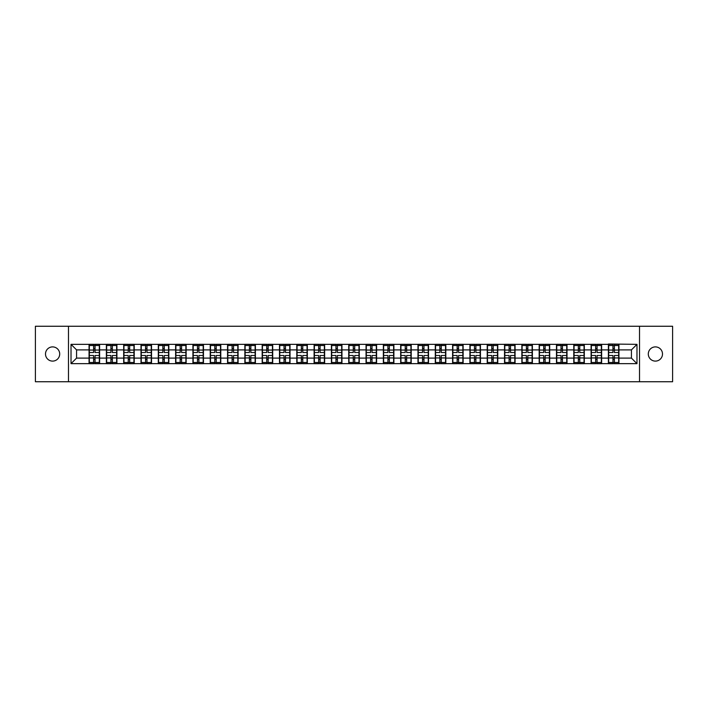 <?xml version="1.0" encoding="UTF-8"?>
<svg xmlns="http://www.w3.org/2000/svg" width="708" height="708" viewBox="0 0 708 708"><rect width="100%" height="100%" fill="white"/><g stroke="black" fill="none" stroke-linecap="round" stroke-linejoin="round"><path stroke-width="1.06" d="M655.396 361.107A7.107 7.107 0 0 1 648.298 354A7.107 7.107 0 0 1 655.396 346.893A7.107 7.107 0 0 1 662.502 354A7.107 7.107 0 0 1 655.396 361.107M52.604 361.107A7.107 7.107 0 0 1 45.498 354A7.107 7.107 0 0 1 52.604 346.893A7.107 7.107 0 0 1 59.702 354A7.107 7.107 0 0 1 52.604 361.107M639.528 381.745L672.6 381.745L672.6 326.255L639.528 326.255L639.528 381.745L68.472 381.745L68.472 326.255L35.4 326.255L35.4 381.745L68.472 381.745M639.528 326.255L68.472 326.255M631.43 358.106L631.43 349.894L618.942 349.894L618.942 358.106L631.43 358.106L636.979 363.655L636.979 344.345L608.402 344.008L608.402 349.894L601.632 349.894L601.632 358.106L608.402 358.106L608.402 349.894M636.979 363.655L71.021 363.655L71.021 344.345L89.058 344.345L89.058 349.894L76.57 349.894L76.57 358.106L89.058 358.106L89.058 349.894M608.402 344.345L89.058 344.345M608.402 358.106L608.402 363.655M601.632 358.106L601.632 363.655M601.632 344.345L601.632 349.894M584.321 358.106L591.091 358.106L591.091 349.894L584.321 349.894L584.321 363.655M591.091 358.106L591.091 363.655M591.091 344.345L591.091 349.894M584.321 344.345L584.321 349.894M567.011 358.106L573.781 358.106L573.781 349.894L567.011 349.894L567.011 363.655M573.781 358.106L573.781 363.655M573.781 344.345L573.781 349.894M567.011 344.345L567.011 349.894M549.7 358.106L556.47 358.106L556.47 349.894L549.7 349.894L549.7 363.655M556.47 358.106L556.47 363.655M556.47 344.345L556.47 349.894M549.7 344.345L549.7 349.894M532.389 358.106L539.16 358.106L539.16 349.894L532.389 349.894L532.389 363.655M539.16 358.106L539.16 363.655M539.16 344.345L539.16 349.894M532.389 344.345L532.389 349.894M515.079 358.106L521.849 358.106L521.849 349.894L515.079 349.894L515.079 363.655M521.849 358.106L521.849 363.655M521.849 344.345L521.849 349.894M515.079 344.345L515.079 349.894M497.768 358.106L504.53 358.106L504.53 349.894L497.768 349.894L497.768 363.655M504.53 358.106L504.53 363.655M504.53 344.345L504.53 349.894M497.768 344.345L497.768 349.894M480.449 358.106L487.219 358.106L487.219 349.894L480.449 349.894L480.449 363.655M487.219 358.106L487.219 363.655M487.219 344.345L487.219 349.894M480.449 344.345L480.449 349.894M463.138 358.106L469.908 358.106L469.908 349.894L463.138 349.894L463.138 363.655M469.908 358.106L469.908 363.655M469.908 344.345L469.908 349.894M463.138 344.345L463.138 349.894M445.828 358.106L452.598 358.106L452.598 349.894L445.828 349.894L445.828 363.655M452.598 358.106L452.598 363.655M452.598 344.345L452.598 349.894M445.828 344.345L445.828 349.894M428.517 358.106L435.287 358.106L435.287 349.894L428.517 349.894L428.517 363.655M435.287 358.106L435.287 363.655M435.287 344.345L435.287 349.894M428.517 344.345L428.517 349.894M411.206 358.106L417.977 358.106L417.977 349.894L411.206 349.894L411.206 363.655M417.977 358.106L417.977 363.655M417.977 344.345L417.977 349.894M411.206 344.345L411.206 349.894M393.896 358.106L400.666 358.106L400.666 349.894L393.896 349.894L393.896 363.655M400.666 358.106L400.666 363.655M400.666 344.345L400.666 349.894M393.896 344.345L393.896 349.894M376.585 358.106L383.355 358.106L383.355 349.894L376.585 349.894L376.585 363.655M383.355 358.106L383.355 363.655M383.355 344.345L383.355 349.894M376.585 344.345L376.585 349.894M359.275 358.106L366.045 358.106L366.045 349.894L359.275 349.894L359.275 363.655M366.045 358.106L366.045 363.655M366.045 344.345L366.045 349.894M359.275 344.345L359.275 349.894M341.955 358.106L348.725 358.106L348.725 349.894L341.955 349.894L341.955 363.655M348.725 358.106L348.725 363.655M348.725 344.345L348.725 349.894M341.955 344.345L341.955 349.894M324.645 358.106L331.415 358.106L331.415 349.894L324.645 349.894L324.645 363.655M331.415 358.106L331.415 363.655M331.415 344.345L331.415 349.894M324.645 344.345L324.645 349.894M307.334 358.106L314.104 358.106L314.104 349.894L307.334 349.894L307.334 363.655M314.104 358.106L314.104 363.655M314.104 344.345L314.104 349.894M307.334 344.345L307.334 349.894M290.023 358.106L296.794 358.106L296.794 349.894L290.023 349.894L290.023 363.655M296.794 358.106L296.794 363.655M296.794 344.345L296.794 349.894M290.023 344.345L290.023 349.894M272.713 358.106L279.483 358.106L279.483 349.894L272.713 349.894L272.713 363.655M279.483 358.106L279.483 363.655M279.483 344.345L279.483 349.894M272.713 344.345L272.713 349.894M255.402 358.106L262.172 358.106L262.172 349.894L255.402 349.894L255.402 363.655M262.172 358.106L262.172 363.655M262.172 344.345L262.172 349.894M255.402 344.345L255.402 349.894M238.092 358.106L244.862 358.106L244.862 349.894L238.092 349.894L238.092 363.655M244.862 358.106L244.862 363.655M244.862 344.345L244.862 349.894M238.092 344.345L238.092 349.894M220.781 358.106L227.551 358.106L227.551 349.894L220.781 349.894L220.781 363.655M227.551 358.106L227.551 363.655M227.551 344.345L227.551 349.894M220.781 344.345L220.781 349.894M203.47 358.106L210.232 358.106L210.232 349.894L203.47 349.894L203.47 363.655M210.232 358.106L210.232 363.655M210.232 344.345L210.232 349.894M203.47 344.345L203.47 349.894M186.151 358.106L192.921 358.106L192.921 349.894L186.151 349.894L186.151 363.655M192.921 358.106L192.921 363.655M192.921 344.345L192.921 349.894M186.151 344.345L186.151 349.894M168.84 358.106L175.611 358.106L175.611 349.894L168.84 349.894L168.84 363.655M175.611 358.106L175.611 363.655M175.611 344.345L175.611 349.894M168.84 344.345L168.84 349.894M151.53 358.106L158.3 358.106L158.3 349.894L151.53 349.894L151.53 363.655M158.3 358.106L158.3 363.655M158.3 344.345L158.3 349.894M151.53 344.345L151.53 349.894M134.219 358.106L140.989 358.106L140.989 349.894L134.219 349.894L134.219 363.655M140.989 358.106L140.989 363.655M140.989 344.345L140.989 349.894M134.219 344.345L134.219 349.894M116.908 358.106L123.679 358.106L123.679 349.894L116.908 349.894L116.908 363.655M123.679 358.106L123.679 363.655M123.679 344.345L123.679 349.894M116.908 344.345L116.908 349.894M99.598 358.106L106.368 358.106L106.368 349.894L99.598 349.894L99.598 363.655M106.368 358.106L106.368 363.655M106.368 344.345L106.368 349.894M99.598 344.345L99.598 349.894M89.058 358.106L89.058 363.655M76.57 358.106L71.021 363.655M71.021 344.345L76.57 349.894M618.942 358.106L618.942 363.655M618.942 344.345L618.942 349.894M636.979 344.345L631.43 349.894M89.332 350.062L93.606 350.062L93.606 344.292L89.332 344.292L89.332 355.496L93.606 355.496L93.606 357.938L95.049 357.921L95.049 355.496L99.324 355.496L99.324 344.292L95.049 344.292L95.049 345.513L99.324 345.513M93.606 348.46L95.049 348.46M95.049 345.681L93.606 345.681M89.332 352.504L93.606 352.504L93.606 350.062L95.049 350.079L95.049 352.504L99.324 352.504M89.332 345.513L93.606 345.513M93.606 362.319L95.049 362.319M93.606 359.54L95.049 359.54M89.332 363.708L93.606 363.708L93.606 362.487L89.332 362.487L89.332 363.708M89.332 355.496L89.332 357.938L93.606 357.938L93.606 362.487M89.332 357.938L89.332 362.487M99.324 355.496L99.324 363.708L95.049 363.708L95.049 362.487L99.324 362.487M99.324 357.938L95.049 357.938L95.049 362.487M99.324 350.062L95.049 350.062L95.049 345.513M106.642 350.062L110.917 350.062L110.917 344.292L106.642 344.292L106.642 355.496L110.917 355.496L110.917 357.938L112.36 357.921L112.36 355.496L116.634 355.496L116.634 344.292L112.36 344.292L112.36 345.513L116.634 345.513M110.917 348.46L112.36 348.46M112.36 345.681L110.917 345.681M106.642 352.504L110.917 352.504L110.917 350.062L112.36 350.079L112.36 352.504L116.634 352.504M106.642 345.513L110.917 345.513M110.917 362.319L112.36 362.319M110.917 359.54L112.36 359.54M106.642 363.708L110.917 363.708L110.917 362.487L106.642 362.487L106.642 363.708M106.642 355.496L106.642 357.938L110.917 357.938L110.917 362.487M106.642 357.938L106.642 362.487M116.634 355.496L116.634 363.708L112.36 363.708L112.36 362.487L116.634 362.487M116.634 357.938L112.36 357.938L112.36 362.487M116.634 350.062L112.36 350.062L112.36 345.513M123.953 350.062L128.228 350.062L128.228 344.292L123.953 344.292L123.953 355.496L128.228 355.496L128.228 357.938L129.67 357.921L129.67 355.496L133.945 355.496L133.945 344.292L129.67 344.292L129.67 345.513L133.945 345.513M128.228 348.46L129.67 348.46M129.67 345.681L128.228 345.681M123.953 352.504L128.228 352.504L128.228 350.062L129.67 350.079L129.67 352.504L133.945 352.504M123.953 345.513L128.228 345.513M128.228 362.319L129.67 362.319M128.228 359.54L129.67 359.54M123.953 363.708L128.228 363.708L128.228 362.487L123.953 362.487L123.953 363.708M123.953 355.496L123.953 357.938L128.228 357.938L128.228 362.487M123.953 357.938L123.953 362.487M133.945 355.496L133.945 363.708L129.67 363.708L129.67 362.487L133.945 362.487M133.945 357.938L129.67 357.938L129.67 362.487M133.945 350.062L129.67 350.062L129.67 345.513M141.264 350.062L145.538 350.062L145.538 344.292L141.264 344.292L141.264 355.496L145.538 355.496L145.538 357.938L146.981 357.921L146.981 355.496L151.255 355.496L151.255 344.292L146.981 344.292L146.981 345.513L151.255 345.513M145.538 348.46L146.981 348.46M146.981 345.681L145.538 345.681M141.264 352.504L145.538 352.504L145.538 350.062L146.981 350.079L146.981 352.504L151.255 352.504M141.264 345.513L145.538 345.513M145.538 362.319L146.981 362.319M145.538 359.54L146.981 359.54M141.264 363.708L145.538 363.708L145.538 362.487L141.264 362.487L141.264 363.708M141.264 355.496L141.264 357.938L145.538 357.938L145.538 362.487M141.264 357.938L141.264 362.487M151.255 355.496L151.255 363.708L146.981 363.708L146.981 362.487L151.255 362.487M151.255 357.938L146.981 357.938L146.981 362.487M151.255 350.062L146.981 350.062L146.981 345.513M158.574 350.062L162.849 350.062L162.849 344.292L158.574 344.292L158.574 355.496L162.849 355.496L162.849 357.938L164.291 357.921L164.291 355.496L168.566 355.496L168.566 344.292L164.291 344.292L164.291 345.513L168.566 345.513M162.849 348.46L164.291 348.46M164.291 345.681L162.849 345.681M158.574 352.504L162.849 352.504L162.849 350.062L164.291 350.079L164.291 352.504L168.566 352.504M158.574 345.513L162.849 345.513M162.849 362.319L164.291 362.319M162.849 359.54L164.291 359.54M158.574 363.708L162.849 363.708L162.849 362.487L158.574 362.487L158.574 363.708M158.574 355.496L158.574 357.938L162.849 357.938L162.849 362.487M158.574 357.938L158.574 362.487M168.566 355.496L168.566 363.708L164.291 363.708L164.291 362.487L168.566 362.487M168.566 357.938L164.291 357.938L164.291 362.487M168.566 350.062L164.291 350.062L164.291 345.513M175.894 350.062L180.159 350.062L180.159 344.292L175.894 344.292L175.894 355.496L180.159 355.496L180.159 357.938L181.602 357.921L181.602 355.496L185.877 355.496L185.877 344.292L181.602 344.292L181.602 345.513L185.877 345.513M180.159 348.46L181.602 348.46M181.602 345.681L180.159 345.681M175.894 352.504L180.159 352.504L180.159 350.062L181.602 350.079L181.602 352.504L185.877 352.504M175.894 345.513L180.159 345.513M180.159 362.319L181.602 362.319M180.159 359.54L181.602 359.54M175.894 363.708L180.159 363.708L180.159 362.487L175.894 362.487L175.894 363.708M175.894 355.496L175.894 357.938L180.159 357.938L180.159 362.487M175.894 357.938L175.894 362.487M185.877 355.496L185.877 363.708L181.602 363.708L181.602 362.487L185.877 362.487M185.877 357.938L181.602 357.938L181.602 362.487M185.877 350.062L181.602 350.062L181.602 345.513M193.204 350.062L197.47 350.062L197.47 344.292L193.204 344.292L193.204 355.496L197.47 355.496L197.47 357.938L198.913 357.921L198.913 355.496L203.187 355.496L203.187 344.292L198.913 344.292L198.913 345.513L203.187 345.513M197.47 348.46L198.913 348.46M198.913 345.681L197.47 345.681M193.204 352.504L197.47 352.504L197.47 350.062L198.913 350.079L198.913 352.504L203.187 352.504M193.204 345.513L197.47 345.513M197.47 362.319L198.913 362.319M197.47 359.54L198.913 359.54M193.204 363.708L197.47 363.708L197.47 362.487L193.204 362.487L193.204 363.708M193.204 355.496L193.204 357.938L197.47 357.938L197.47 362.487M193.204 357.938L193.204 362.487M203.187 355.496L203.187 363.708L198.913 363.708L198.913 362.487L203.187 362.487M203.187 357.938L198.913 357.938L198.913 362.487M203.187 350.062L198.913 350.062L198.913 345.513M210.515 350.062L214.79 350.062L214.79 344.292L210.515 344.292L210.515 355.496L214.79 355.496L214.79 357.938L216.232 357.921L216.232 355.496L220.498 355.496L220.498 344.292L216.232 344.292L216.232 345.513L220.498 345.513M214.79 348.46L216.232 348.46M216.232 345.681L214.79 345.681M210.515 352.504L214.79 352.504L214.79 350.062L216.232 350.079L216.232 352.504L220.498 352.504M210.515 345.513L214.79 345.513M214.79 362.319L216.232 362.319M214.79 359.54L216.232 359.54M210.515 363.708L214.79 363.708L214.79 362.487L210.515 362.487L210.515 363.708M210.515 355.496L210.515 357.938L214.79 357.938L214.79 362.487M210.515 357.938L210.515 362.487M220.498 355.496L220.498 363.708L216.232 363.708L216.232 362.487L220.498 362.487M220.498 357.938L216.232 357.938L216.232 362.487M220.498 350.062L216.232 350.062L216.232 345.513M227.826 350.062L232.1 350.062L232.1 344.292L227.826 344.292L227.826 355.496L232.1 355.496L232.1 357.938L233.543 357.921L233.543 355.496L237.808 355.496L237.808 344.292L233.543 344.292L233.543 345.513L237.808 345.513M232.1 348.46L233.543 348.46M233.543 345.681L232.1 345.681M227.826 352.504L232.1 352.504L232.1 350.062L233.543 350.079L233.543 352.504L237.808 352.504M227.826 345.513L232.1 345.513M232.1 362.319L233.543 362.319M232.1 359.54L233.543 359.54M227.826 363.708L232.1 363.708L232.1 362.487L227.826 362.487L227.826 363.708M227.826 355.496L227.826 357.938L232.1 357.938L232.1 362.487M227.826 357.938L227.826 362.487M237.808 355.496L237.808 363.708L233.543 363.708L233.543 362.487L237.808 362.487M237.808 357.938L233.543 357.938L233.543 362.487M237.808 350.062L233.543 350.062L233.543 345.513M245.136 350.062L249.411 350.062L249.411 344.292L245.136 344.292L245.136 355.496L249.411 355.496L249.411 357.938L250.853 357.921L250.853 355.496L255.128 355.496L255.128 344.292L250.853 344.292L250.853 345.513L255.128 345.513M249.411 348.46L250.853 348.46M250.853 345.681L249.411 345.681M245.136 352.504L249.411 352.504L249.411 350.062L250.853 350.079L250.853 352.504L255.128 352.504M245.136 345.513L249.411 345.513M249.411 362.319L250.853 362.319M249.411 359.54L250.853 359.54M245.136 363.708L249.411 363.708L249.411 362.487L245.136 362.487L245.136 363.708M245.136 355.496L245.136 357.938L249.411 357.938L249.411 362.487M245.136 357.938L245.136 362.487M255.128 355.496L255.128 363.708L250.853 363.708L250.853 362.487L255.128 362.487M255.128 357.938L250.853 357.938L250.853 362.487M255.128 350.062L250.853 350.062L250.853 345.513M262.447 350.062L266.721 350.062L266.721 344.292L262.447 344.292L262.447 355.496L266.721 355.496L266.721 357.938L268.164 357.921L268.164 355.496L272.438 355.496L272.438 344.292L268.164 344.292L268.164 345.513L272.438 345.513M266.721 348.46L268.164 348.46M268.164 345.681L266.721 345.681M262.447 352.504L266.721 352.504L266.721 350.062L268.164 350.079L268.164 352.504L272.438 352.504M262.447 345.513L266.721 345.513M266.721 362.319L268.164 362.319M266.721 359.54L268.164 359.54M262.447 363.708L266.721 363.708L266.721 362.487L262.447 362.487L262.447 363.708M262.447 355.496L262.447 357.938L266.721 357.938L266.721 362.487M262.447 357.938L262.447 362.487M272.438 355.496L272.438 363.708L268.164 363.708L268.164 362.487L272.438 362.487M272.438 357.938L268.164 357.938L268.164 362.487M272.438 350.062L268.164 350.062L268.164 345.513M279.757 350.062L284.032 350.062L284.032 344.292L279.757 344.292L279.757 355.496L284.032 355.496L284.032 357.938L285.474 357.921L285.474 355.496L289.749 355.496L289.749 344.292L285.474 344.292L285.474 345.513L289.749 345.513M284.032 348.46L285.474 348.46M285.474 345.681L284.032 345.681M279.757 352.504L284.032 352.504L284.032 350.062L285.474 350.079L285.474 352.504L289.749 352.504M279.757 345.513L284.032 345.513M284.032 362.319L285.474 362.319M284.032 359.54L285.474 359.54M279.757 363.708L284.032 363.708L284.032 362.487L279.757 362.487L279.757 363.708M279.757 355.496L279.757 357.938L284.032 357.938L284.032 362.487M279.757 357.938L279.757 362.487M289.749 355.496L289.749 363.708L285.474 363.708L285.474 362.487L289.749 362.487M289.749 357.938L285.474 357.938L285.474 362.487M289.749 350.062L285.474 350.062L285.474 345.513M297.068 350.062L301.343 350.062L301.343 344.292L297.068 344.292L297.068 355.496L301.343 355.496L301.343 357.938L302.785 357.921L302.785 355.496L307.06 355.496L307.06 344.292L302.785 344.292L302.785 345.513L307.06 345.513M301.343 348.46L302.785 348.46M302.785 345.681L301.343 345.681M297.068 352.504L301.343 352.504L301.343 350.062L302.785 350.079L302.785 352.504L307.06 352.504M297.068 345.513L301.343 345.513M301.343 362.319L302.785 362.319M301.343 359.54L302.785 359.54M297.068 363.708L301.343 363.708L301.343 362.487L297.068 362.487L297.068 363.708M297.068 355.496L297.068 357.938L301.343 357.938L301.343 362.487M297.068 357.938L297.068 362.487M307.06 355.496L307.06 363.708L302.785 363.708L302.785 362.487L307.06 362.487M307.06 357.938L302.785 357.938L302.785 362.487M307.06 350.062L302.785 350.062L302.785 345.513M314.387 350.062L318.653 350.062L318.653 344.292L314.387 344.292L314.387 355.496L318.653 355.496L318.653 357.938L320.096 357.921L320.096 355.496L324.37 355.496L324.37 344.292L320.096 344.292L320.096 345.513L324.37 345.513M318.653 348.46L320.096 348.46M320.096 345.681L318.653 345.681M314.387 352.504L318.653 352.504L318.653 350.062L320.096 350.079L320.096 352.504L324.37 352.504M314.387 345.513L318.653 345.513M318.653 362.319L320.096 362.319M318.653 359.54L320.096 359.54M314.387 363.708L318.653 363.708L318.653 362.487L314.387 362.487L314.387 363.708M314.387 355.496L314.387 357.938L318.653 357.938L318.653 362.487M314.387 357.938L314.387 362.487M324.37 355.496L324.37 363.708L320.096 363.708L320.096 362.487L324.37 362.487M324.37 357.938L320.096 357.938L320.096 362.487M324.37 350.062L320.096 350.062L320.096 345.513M331.698 350.062L335.964 350.062L335.964 344.292L331.698 344.292L331.698 355.496L335.964 355.496L335.964 357.938L337.406 357.921L337.406 355.496L341.681 355.496L341.681 344.292L337.406 344.292L337.406 345.513L341.681 345.513M335.964 348.46L337.406 348.46M337.406 345.681L335.964 345.681M331.698 352.504L335.964 352.504L335.964 350.062L337.406 350.079L337.406 352.504L341.681 352.504M331.698 345.513L335.964 345.513M335.964 362.319L337.406 362.319M335.964 359.54L337.406 359.54M331.698 363.708L335.964 363.708L335.964 362.487L331.698 362.487L331.698 363.708M331.698 355.496L331.698 357.938L335.964 357.938L335.964 362.487M331.698 357.938L331.698 362.487M341.681 355.496L341.681 363.708L337.406 363.708L337.406 362.487L341.681 362.487M341.681 357.938L337.406 357.938L337.406 362.487M341.681 350.062L337.406 350.062L337.406 345.513M349.009 350.062L353.274 350.062L353.274 344.292L349.009 344.292L349.009 355.496L353.274 355.496L353.274 357.938L354.726 357.921L354.726 355.496L358.991 355.496L358.991 344.292L354.726 344.292L354.726 345.513L358.991 345.513M353.274 348.46L354.726 348.46M354.726 345.681L353.274 345.681M349.009 352.504L353.274 352.504L353.274 350.062L354.726 350.079L354.726 352.504L358.991 352.504M349.009 345.513L353.274 345.513M353.274 362.319L354.726 362.319M353.274 359.54L354.726 359.54M349.009 363.708L353.274 363.708L353.274 362.487L349.009 362.487L349.009 363.708M349.009 355.496L349.009 357.938L353.274 357.938L353.274 362.487M349.009 357.938L349.009 362.487M358.991 355.496L358.991 363.708L354.726 363.708L354.726 362.487L358.991 362.487M358.991 357.938L354.726 357.938L354.726 362.487M358.991 350.062L354.726 350.062L354.726 345.513M366.319 350.062L370.594 350.062L370.594 344.292L366.319 344.292L366.319 355.496L370.594 355.496L370.594 357.938L372.036 357.921L372.036 355.496L376.302 355.496L376.302 344.292L372.036 344.292L372.036 345.513L376.302 345.513M370.594 348.46L372.036 348.46M372.036 345.681L370.594 345.681M366.319 352.504L370.594 352.504L370.594 350.062L372.036 350.079L372.036 352.504L376.302 352.504M366.319 345.513L370.594 345.513M370.594 362.319L372.036 362.319M370.594 359.54L372.036 359.54M366.319 363.708L370.594 363.708L370.594 362.487L366.319 362.487L366.319 363.708M366.319 355.496L366.319 357.938L370.594 357.938L370.594 362.487M366.319 357.938L366.319 362.487M376.302 355.496L376.302 363.708L372.036 363.708L372.036 362.487L376.302 362.487M376.302 357.938L372.036 357.938L372.036 362.487M376.302 350.062L372.036 350.062L372.036 345.513M383.63 350.062L387.904 350.062L387.904 344.292L383.63 344.292L383.63 355.496L387.904 355.496L387.904 357.938L389.347 357.921L389.347 355.496L393.613 355.496L393.613 344.292L389.347 344.292L389.347 345.513L393.613 345.513M387.904 348.46L389.347 348.46M389.347 345.681L387.904 345.681M383.63 352.504L387.904 352.504L387.904 350.062L389.347 350.079L389.347 352.504L393.613 352.504M383.63 345.513L387.904 345.513M387.904 362.319L389.347 362.319M387.904 359.54L389.347 359.54M383.63 363.708L387.904 363.708L387.904 362.487L383.63 362.487L383.63 363.708M383.63 355.496L383.63 357.938L387.904 357.938L387.904 362.487M383.63 357.938L383.63 362.487M393.613 355.496L393.613 363.708L389.347 363.708L389.347 362.487L393.613 362.487M393.613 357.938L389.347 357.938L389.347 362.487M393.613 350.062L389.347 350.062L389.347 345.513M400.94 350.062L405.215 350.062L405.215 344.292L400.94 344.292L400.94 355.496L405.215 355.496L405.215 357.938L406.658 357.921L406.658 355.496L410.932 355.496L410.932 344.292L406.658 344.292L406.658 345.513L410.932 345.513M405.215 348.46L406.658 348.46M406.658 345.681L405.215 345.681M400.94 352.504L405.215 352.504L405.215 350.062L406.658 350.079L406.658 352.504L410.932 352.504M400.94 345.513L405.215 345.513M405.215 362.319L406.658 362.319M405.215 359.54L406.658 359.54M400.94 363.708L405.215 363.708L405.215 362.487L400.94 362.487L400.94 363.708M400.94 355.496L400.94 357.938L405.215 357.938L405.215 362.487M400.94 357.938L400.94 362.487M410.932 355.496L410.932 363.708L406.658 363.708L406.658 362.487L410.932 362.487M410.932 357.938L406.658 357.938L406.658 362.487M410.932 350.062L406.658 350.062L406.658 345.513M418.251 350.062L422.526 350.062L422.526 344.292L418.251 344.292L418.251 355.496L422.526 355.496L422.526 357.938L423.968 357.921L423.968 355.496L428.243 355.496L428.243 344.292L423.968 344.292L423.968 345.513L428.243 345.513M422.526 348.46L423.968 348.46M423.968 345.681L422.526 345.681M418.251 352.504L422.526 352.504L422.526 350.062L423.968 350.079L423.968 352.504L428.243 352.504M418.251 345.513L422.526 345.513M422.526 362.319L423.968 362.319M422.526 359.54L423.968 359.54M418.251 363.708L422.526 363.708L422.526 362.487L418.251 362.487L418.251 363.708M418.251 355.496L418.251 357.938L422.526 357.938L422.526 362.487M418.251 357.938L418.251 362.487M428.243 355.496L428.243 363.708L423.968 363.708L423.968 362.487L428.243 362.487M428.243 357.938L423.968 357.938L423.968 362.487M428.243 350.062L423.968 350.062L423.968 345.513M435.562 350.062L439.836 350.062L439.836 344.292L435.562 344.292L435.562 355.496L439.836 355.496L439.836 357.938L441.279 357.921L441.279 355.496L445.553 355.496L445.553 344.292L441.279 344.292L441.279 345.513L445.553 345.513M439.836 348.46L441.279 348.46M441.279 345.681L439.836 345.681M435.562 352.504L439.836 352.504L439.836 350.062L441.279 350.079L441.279 352.504L445.553 352.504M435.562 345.513L439.836 345.513M439.836 362.319L441.279 362.319M439.836 359.54L441.279 359.54M435.562 363.708L439.836 363.708L439.836 362.487L435.562 362.487L435.562 363.708M435.562 355.496L435.562 357.938L439.836 357.938L439.836 362.487M435.562 357.938L435.562 362.487M445.553 355.496L445.553 363.708L441.279 363.708L441.279 362.487L445.553 362.487M445.553 357.938L441.279 357.938L441.279 362.487M445.553 350.062L441.279 350.062L441.279 345.513M452.872 350.062L457.147 350.062L457.147 344.292L452.872 344.292L452.872 355.496L457.147 355.496L457.147 357.938L458.589 357.921L458.589 355.496L462.864 355.496L462.864 344.292L458.589 344.292L458.589 345.513L462.864 345.513M457.147 348.46L458.589 348.46M458.589 345.681L457.147 345.681M452.872 352.504L457.147 352.504L457.147 350.062L458.589 350.079L458.589 352.504L462.864 352.504M452.872 345.513L457.147 345.513M457.147 362.319L458.589 362.319M457.147 359.54L458.589 359.54M452.872 363.708L457.147 363.708L457.147 362.487L452.872 362.487L452.872 363.708M452.872 355.496L452.872 357.938L457.147 357.938L457.147 362.487M452.872 357.938L452.872 362.487M462.864 355.496L462.864 363.708L458.589 363.708L458.589 362.487L462.864 362.487M462.864 357.938L458.589 357.938L458.589 362.487M462.864 350.062L458.589 350.062L458.589 345.513M470.192 350.062L474.457 350.062L474.457 344.292L470.192 344.292L470.192 355.496L474.457 355.496L474.457 357.938L475.9 357.921L475.9 355.496L480.174 355.496L480.174 344.292L475.9 344.292L475.9 345.513L480.174 345.513M474.457 348.46L475.9 348.46M475.9 345.681L474.457 345.681M470.192 352.504L474.457 352.504L474.457 350.062L475.9 350.079L475.9 352.504L480.174 352.504M470.192 345.513L474.457 345.513M474.457 362.319L475.9 362.319M474.457 359.54L475.9 359.54M470.192 363.708L474.457 363.708L474.457 362.487L470.192 362.487L470.192 363.708M470.192 355.496L470.192 357.938L474.457 357.938L474.457 362.487M470.192 357.938L470.192 362.487M480.174 355.496L480.174 363.708L475.9 363.708L475.9 362.487L480.174 362.487M480.174 357.938L475.9 357.938L475.9 362.487M480.174 350.062L475.9 350.062L475.9 345.513M487.502 350.062L491.768 350.062L491.768 344.292L487.502 344.292L487.502 355.496L491.768 355.496L491.768 357.938L493.21 357.921L493.21 355.496L497.485 355.496L497.485 344.292L493.21 344.292L493.21 345.513L497.485 345.513M491.768 348.46L493.21 348.46M493.21 345.681L491.768 345.681M487.502 352.504L491.768 352.504L491.768 350.062L493.21 350.079L493.21 352.504L497.485 352.504M487.502 345.513L491.768 345.513M491.768 362.319L493.21 362.319M491.768 359.54L493.21 359.54M487.502 363.708L491.768 363.708L491.768 362.487L487.502 362.487L487.502 363.708M487.502 355.496L487.502 357.938L491.768 357.938L491.768 362.487M487.502 357.938L487.502 362.487M497.485 355.496L497.485 363.708L493.21 363.708L493.21 362.487L497.485 362.487M497.485 357.938L493.21 357.938L493.21 362.487M497.485 350.062L493.21 350.062L493.21 345.513M504.813 350.062L509.087 350.062L509.087 344.292L504.813 344.292L504.813 355.496L509.087 355.496L509.087 357.938L510.53 357.921L510.53 355.496L514.796 355.496L514.796 344.292L510.53 344.292L510.53 345.513L514.796 345.513M509.087 348.46L510.53 348.46M510.53 345.681L509.087 345.681M504.813 352.504L509.087 352.504L509.087 350.062L510.53 350.079L510.53 352.504L514.796 352.504M504.813 345.513L509.087 345.513M509.087 362.319L510.53 362.319M509.087 359.54L510.53 359.54M504.813 363.708L509.087 363.708L509.087 362.487L504.813 362.487L504.813 363.708M504.813 355.496L504.813 357.938L509.087 357.938L509.087 362.487M504.813 357.938L504.813 362.487M514.796 355.496L514.796 363.708L510.53 363.708L510.53 362.487L514.796 362.487M514.796 357.938L510.53 357.938L510.53 362.487M514.796 350.062L510.53 350.062L510.53 345.513M522.123 350.062L526.398 350.062L526.398 344.292L522.123 344.292L522.123 355.496L526.398 355.496L526.398 357.938L527.841 357.921L527.841 355.496L532.106 355.496L532.106 344.292L527.841 344.292L527.841 345.513L532.106 345.513M526.398 348.46L527.841 348.46M527.841 345.681L526.398 345.681M522.123 352.504L526.398 352.504L526.398 350.062L527.841 350.079L527.841 352.504L532.106 352.504M522.123 345.513L526.398 345.513M526.398 362.319L527.841 362.319M526.398 359.54L527.841 359.54M522.123 363.708L526.398 363.708L526.398 362.487L522.123 362.487L522.123 363.708M522.123 355.496L522.123 357.938L526.398 357.938L526.398 362.487M522.123 357.938L522.123 362.487M532.106 355.496L532.106 363.708L527.841 363.708L527.841 362.487L532.106 362.487M532.106 357.938L527.841 357.938L527.841 362.487M532.106 350.062L527.841 350.062L527.841 345.513M539.434 350.062L543.709 350.062L543.709 344.292L539.434 344.292L539.434 355.496L543.709 355.496L543.709 357.938L545.151 357.921L545.151 355.496L549.426 355.496L549.426 344.292L545.151 344.292L545.151 345.513L549.426 345.513M543.709 348.46L545.151 348.46M545.151 345.681L543.709 345.681M539.434 352.504L543.709 352.504L543.709 350.062L545.151 350.079L545.151 352.504L549.426 352.504M539.434 345.513L543.709 345.513M543.709 362.319L545.151 362.319M543.709 359.54L545.151 359.54M539.434 363.708L543.709 363.708L543.709 362.487L539.434 362.487L539.434 363.708M539.434 355.496L539.434 357.938L543.709 357.938L543.709 362.487M539.434 357.938L539.434 362.487M549.426 355.496L549.426 363.708L545.151 363.708L545.151 362.487L549.426 362.487M549.426 357.938L545.151 357.938L545.151 362.487M549.426 350.062L545.151 350.062L545.151 345.513M556.745 350.062L561.019 350.062L561.019 344.292L556.745 344.292L556.745 355.496L561.019 355.496L561.019 357.938L562.462 357.921L562.462 355.496L566.736 355.496L566.736 344.292L562.462 344.292L562.462 345.513L566.736 345.513M561.019 348.46L562.462 348.46M562.462 345.681L561.019 345.681M556.745 352.504L561.019 352.504L561.019 350.062L562.462 350.079L562.462 352.504L566.736 352.504M556.745 345.513L561.019 345.513M561.019 362.319L562.462 362.319M561.019 359.54L562.462 359.54M556.745 363.708L561.019 363.708L561.019 362.487L556.745 362.487L556.745 363.708M556.745 355.496L556.745 357.938L561.019 357.938L561.019 362.487M556.745 357.938L556.745 362.487M566.736 355.496L566.736 363.708L562.462 363.708L562.462 362.487L566.736 362.487M566.736 357.938L562.462 357.938L562.462 362.487M566.736 350.062L562.462 350.062L562.462 345.513M574.055 350.062L578.33 350.062L578.33 344.292L574.055 344.292L574.055 355.496L578.33 355.496L578.33 357.938L579.772 357.921L579.772 355.496L584.047 355.496L584.047 344.292L579.772 344.292L579.772 345.513L584.047 345.513M578.33 348.46L579.772 348.46M579.772 345.681L578.33 345.681M574.055 352.504L578.33 352.504L578.33 350.062L579.772 350.079L579.772 352.504L584.047 352.504M574.055 345.513L578.33 345.513M578.33 362.319L579.772 362.319M578.33 359.54L579.772 359.54M574.055 363.708L578.33 363.708L578.33 362.487L574.055 362.487L574.055 363.708M574.055 355.496L574.055 357.938L578.33 357.938L578.33 362.487M574.055 357.938L574.055 362.487M584.047 355.496L584.047 363.708L579.772 363.708L579.772 362.487L584.047 362.487M584.047 357.938L579.772 357.938L579.772 362.487M584.047 350.062L579.772 350.062L579.772 345.513M591.366 350.062L595.64 350.062L595.64 344.292L591.366 344.292L591.366 355.496L595.64 355.496L595.64 357.938L597.083 357.921L597.083 355.496L601.357 355.496L601.357 344.292L597.083 344.292L597.083 345.513L601.357 345.513M595.64 348.46L597.083 348.46M597.083 345.681L595.64 345.681M591.366 352.504L595.64 352.504L595.64 350.062L597.083 350.079L597.083 352.504L601.357 352.504M591.366 345.513L595.64 345.513M595.64 362.319L597.083 362.319M595.64 359.54L597.083 359.54M591.366 363.708L595.64 363.708L595.64 362.487L591.366 362.487L591.366 363.708M591.366 355.496L591.366 357.938L595.64 357.938L595.64 362.487M591.366 357.938L591.366 362.487M601.357 355.496L601.357 363.708L597.083 363.708L597.083 362.487L601.357 362.487M601.357 357.938L597.083 357.938L597.083 362.487M601.357 350.062L597.083 350.062L597.083 345.513M608.676 350.062L612.951 350.062L612.951 344.292L608.676 344.292L608.676 355.496L612.951 355.496L612.951 357.938L614.394 357.921L614.394 355.496L618.668 355.496L618.668 344.292L614.394 344.292L614.394 345.513L618.668 345.513M612.951 348.46L614.394 348.46M614.394 345.681L612.951 345.681M608.676 352.504L612.951 352.504L612.951 350.062L614.394 350.079L614.394 352.504L618.668 352.504M608.676 345.513L612.951 345.513M612.951 362.319L614.394 362.319M612.951 359.54L614.394 359.54M608.676 363.708L612.951 363.708L612.951 362.487L608.676 362.487L608.676 363.708M608.676 355.496L608.676 357.938L612.951 357.938L612.951 362.487M608.676 357.938L608.676 362.487M618.668 355.496L618.668 363.708L614.394 363.708L614.394 362.487L618.668 362.487M618.668 357.938L614.394 357.938L614.394 362.487M618.668 350.062L614.394 350.062L614.394 345.513"/></g></svg>
